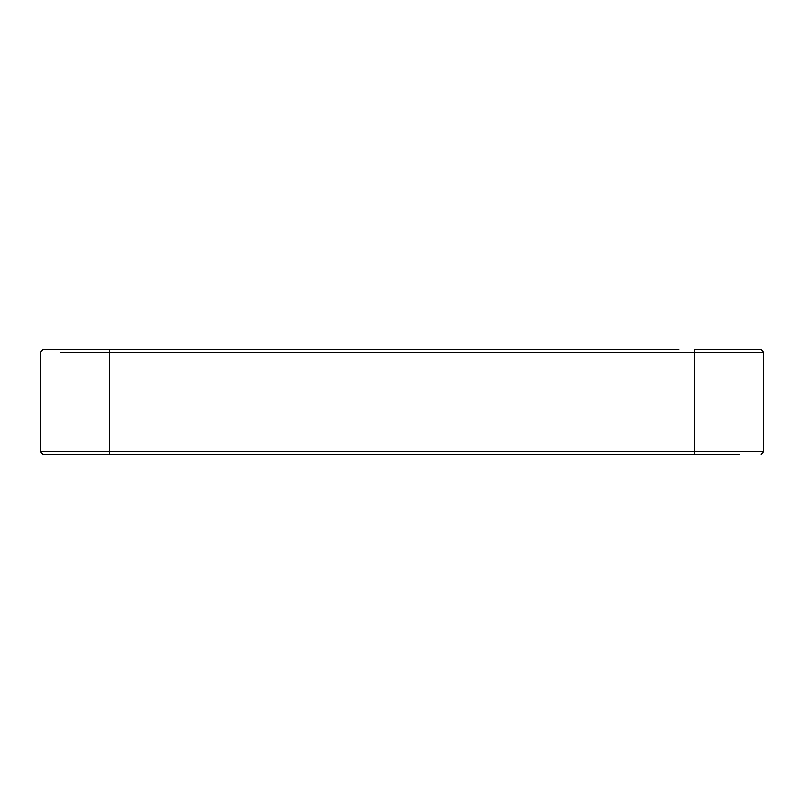 <?xml version="1.0" encoding="UTF-8"?>
<svg xmlns="http://www.w3.org/2000/svg" width="804" height="804" viewBox="0 0 804 804"><rect width="100%" height="100%" fill="white"/><g stroke="black" fill="none" stroke-linecap="round" stroke-linejoin="round"><path stroke-width="1.21" d="M678.717 349.428L42.964 349.428L40.2 352.192L42.964 349.428M626.135 349.428L177.865 349.428L626.135 349.428M125.293 454.572L109.374 454.572L125.293 454.572M65.908 454.572L64.722 454.572M104.078 454.572L90.49 454.572M702.394 454.572L709.148 454.572M626.135 454.572L177.865 454.572L626.135 454.572M666.214 454.572L659.793 454.572M632.406 454.572L631.341 454.572M739.59 454.572L42.964 454.572L40.2 451.808L763.8 451.808L763.8 352.192L761.036 349.428L694.626 349.428L694.626 352.192L763.8 352.192L761.036 349.428L763.8 352.192L736.816 352.192M60.461 352.192L694.626 352.192L694.626 454.572M67.184 451.808L60.461 451.808M64.41 454.572L42.964 454.572L40.2 451.808L40.2 352.192M761.036 454.572L763.8 451.808L761.036 454.572L763.8 451.808L736.816 451.808M94.852 454.572L101.867 454.572M655.059 454.572L665.551 454.572M66.491 454.572L89.244 454.572M101.505 454.572L109.374 454.572L109.374 349.428M674.737 349.428L626.246 349.428M626.246 454.572L674.737 454.572M177.754 349.428L129.263 349.428M129.263 454.572L177.754 454.572"/></g></svg>
